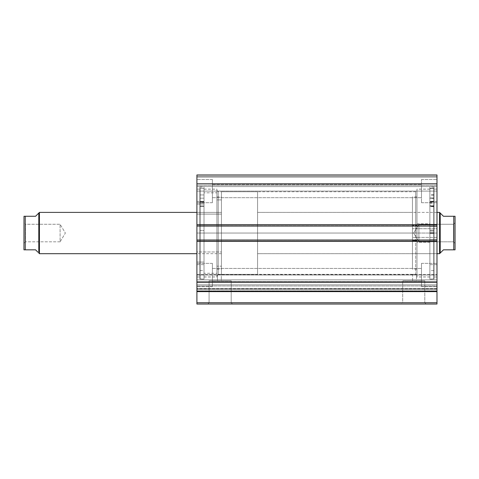 <?xml version="1.0" encoding="UTF-8"?>
<svg xmlns="http://www.w3.org/2000/svg" width="479" height="479" viewBox="0 0 479 479"><rect width="100%" height="100%" fill="white"/><g stroke="black" fill="none" stroke-linecap="round" stroke-linejoin="round"><path stroke-width="0.36" stroke-dasharray="2.4 1.8" d="M436.98 288.466L196.905 288.466L196.905 288.789L436.98 288.789L436.98 304.033L436.98 302.746L196.905 302.746L196.905 304.033L436.98 304.033L196.905 304.033L196.905 291.621L196.905 302.746L436.98 302.746L436.98 279.862L196.905 279.862L196.905 274.569L196.905 279.862L436.98 279.862L436.98 274.569L436.98 279.862L196.905 279.862L196.905 281.67L436.98 281.67L436.98 279.862L196.905 279.862L196.905 274.569L196.905 279.862L436.98 279.862L436.98 274.569L436.98 279.862L196.905 279.862L196.905 284.831L436.98 284.831L436.98 274.569L436.98 290.777L436.98 274.569L436.98 288.466L436.98 284.831L196.905 284.831L196.905 274.569L196.905 291.13L196.905 274.569L196.905 289.49L196.905 288.466L436.98 288.466L436.98 284.831L196.905 284.831L196.905 279.862L436.98 279.862L436.98 281.67L196.905 281.67L196.905 279.862L436.98 279.862L436.98 284.831L196.905 284.831L196.905 288.466L436.98 288.466L436.98 289.49L196.905 289.49L196.905 291.621L436.98 291.621L196.905 291.621L196.905 290.921L436.98 290.921L436.98 289.49L196.905 289.49L196.905 290.921L436.98 290.921L436.98 288.789L196.905 288.789L196.905 289.49L436.98 289.49L196.905 289.49L196.905 288.466L436.98 288.466M416.311 274.97L415.682 274.323L415.682 191.744L415.682 233.045L416.975 233.045L415.682 233.045L415.682 191.744L415.682 233.045L218.202 233.045L218.202 191.744L218.202 233.045L216.915 233.045L415.682 233.045L218.202 233.045L218.202 191.744L218.202 233.045L415.682 233.045L415.682 274.323L416.455 275.126L416.455 280.802L412.587 280.802L412.587 274.347L415.682 274.323L415.682 233.045L416.975 233.045L416.975 190.45L416.975 233.045L429.879 233.045L429.879 276.994L429.879 233.045L416.975 233.045L416.975 276.994L416.975 233.045L434.01 233.045L434.01 278.994L434.01 233.045L429.879 233.045L429.879 278.994L429.879 233.045L436.98 233.045L436.98 276.994L436.98 233.045L434.01 233.045L434.01 276.994L434.01 233.045L436.98 233.045L436.98 189.097L436.98 276.994L436.98 233.045L434.01 233.045L434.01 189.097L434.01 278.994L434.01 187.097L434.01 276.994L434.01 189.097L434.01 233.045L429.879 233.045L429.879 187.097L429.879 278.994L429.879 187.097L429.879 276.994L429.879 189.097L429.879 233.045L416.975 233.045L416.975 189.097L416.975 276.994L416.975 189.097L416.975 275.641L416.975 233.045L415.682 233.045L415.682 274.323L412.587 274.347L412.587 280.802L415.892 280.802L402.689 280.802L424.801 280.802L424.801 302.746L426.094 304.033L401.402 304.033L402.689 302.746L424.801 302.746L402.689 302.746L402.689 280.802L402.689 302.746L424.801 302.746L424.801 280.802L402.689 280.802L417.975 280.802L412.587 280.802L416.455 280.802L416.455 275.126L415.682 274.323L221.298 274.347L221.298 280.802L217.43 280.802L217.43 275.126L218.202 274.323L221.298 274.347L218.202 274.323L218.202 233.045L218.202 274.323L221.298 274.347L218.202 274.323L217.43 275.126L217.43 280.802L221.298 280.802L217.43 280.802L221.298 280.802L221.298 274.347M216.915 233.045L216.915 190.45L216.915 233.045L204.006 233.045L204.006 189.097L204.006 233.045L216.915 233.045L216.915 189.097L216.915 233.045L199.875 233.045L199.875 187.097L199.875 233.045L204.006 233.045L204.006 187.097L204.006 233.045L196.905 233.045L196.905 189.097L196.905 233.045L199.875 233.045L199.875 189.097L199.875 233.045L196.905 233.045L196.905 276.994L196.905 189.097L196.905 233.045L199.875 233.045L199.875 278.994L199.875 187.097L199.875 276.994L199.875 189.097L199.875 233.045L204.006 233.045L204.006 278.994L204.006 187.097L204.006 276.994L204.006 189.097L204.006 233.045L216.915 233.045L216.915 276.994L216.915 189.097L216.915 275.641L216.915 233.045L218.202 233.045L216.915 233.045L216.915 275.641L216.915 233.045M209.083 302.746L231.195 302.746L232.489 304.033L207.79 304.033L209.083 302.746L209.083 280.802L231.195 280.802L231.195 302.746L209.083 302.746L231.195 302.746L231.195 280.802L209.083 280.802L209.083 302.746L207.79 304.033L232.489 304.033L208.03 304.033L232.489 304.033L231.195 302.746L209.083 302.746M212.395 191.097L212.395 179.481L212.395 191.097L196.905 191.097L212.395 191.097L212.395 179.481L212.395 191.097L196.905 191.097L196.905 179.481L196.905 191.097L212.395 191.097L212.395 184.517L212.395 191.097L421.49 191.097L421.49 179.481L421.49 191.097L436.98 191.097L421.49 191.097L421.49 179.481L421.49 191.097L436.98 191.097L436.98 179.481L436.98 191.097L212.395 191.097L212.395 184.517L212.395 191.097L421.49 191.097L421.49 184.517L421.49 191.097L212.395 191.097L421.49 191.097L421.49 184.517L421.49 191.097L212.395 191.097L212.395 197.683L212.395 191.097L421.49 191.097L421.49 197.683L421.49 191.097L212.395 191.097L212.395 197.683L212.395 179.481L212.395 202.713L212.395 184.517L212.395 191.097L196.905 191.097L196.905 179.481L196.905 202.713L196.905 179.481L196.905 202.713L196.905 191.097L212.395 191.097L212.395 202.713L212.395 179.481L212.395 202.713L212.395 184.517L212.395 191.097L196.905 191.097L196.905 202.713L196.905 191.097L212.395 191.097L212.395 202.713L212.395 191.097M212.395 274.994L212.395 263.378L212.395 274.994L196.905 274.994L212.395 274.994L212.395 263.378L212.395 274.994L196.905 274.994L196.905 263.378L196.905 274.994L212.395 274.994L212.395 268.414L212.395 274.994L421.49 274.994L421.49 263.378L421.49 274.994L436.98 274.994L421.49 274.994L421.49 263.378L421.49 274.994L436.98 274.994L436.98 263.378L436.98 274.994L212.395 274.994L212.395 268.414L212.395 274.994L421.49 274.994L421.49 268.414L421.49 274.994L212.395 274.994L421.49 274.994L421.49 268.414L421.49 274.994L212.395 274.994L212.395 281.58L212.395 274.994L421.49 274.994L421.49 281.58L421.49 274.994L212.395 274.994L212.395 281.58L212.395 263.378L212.395 286.61L212.395 268.414L212.395 274.994L196.905 274.994L196.905 263.378L196.905 286.61L196.905 263.378L196.905 286.61L196.905 274.994L212.395 274.994L212.395 286.61L212.395 263.378L212.395 286.61L212.395 268.414L212.395 274.994L196.905 274.994L196.905 286.61L196.905 274.994L212.395 274.994L212.395 286.61L212.395 274.994M436.98 191.097L436.98 179.481L436.98 202.713L436.98 179.481L436.98 202.713L436.98 191.097L421.49 191.097L421.49 202.713L421.49 179.481L421.49 197.683L421.49 191.097L436.98 191.097L436.98 202.713L436.98 191.097L421.49 191.097L421.49 202.713L421.49 179.481L421.49 197.683L421.49 191.097L436.98 191.097L436.98 202.713L436.98 191.097M436.98 274.994L436.98 286.61L436.98 263.378L436.98 286.61L436.98 274.994L421.49 274.994L421.49 286.61L421.49 263.378L421.49 281.58L421.49 274.994L436.98 274.994L436.98 286.61L436.98 274.994L421.49 274.994L421.49 286.61L421.49 263.378L421.49 281.58L421.49 274.994L436.98 274.994L436.98 286.61L436.98 274.994M196.905 212.395L221.43 212.395L196.905 212.395L196.905 214.113L221.43 214.113L221.43 212.401L196.905 212.395L196.905 224.801L436.98 224.789L436.98 226.076L196.905 225.819L436.98 225.819L196.905 225.819L196.905 240.272L436.98 240.272L436.98 224.525L196.905 224.525L196.905 226.076L436.98 226.076L196.905 226.076L436.98 226.076L196.905 226.076L196.905 224.525L436.98 224.525L196.905 224.525L436.98 224.525L436.98 226.076L196.905 226.076L196.905 224.525L196.905 253.696L196.905 251.984L221.43 251.984L221.43 212.395L221.43 214.113L196.905 214.113L196.905 212.395L196.905 251.984L196.905 183.798L436.98 183.798L196.905 183.798L196.905 224.789L436.98 224.789L436.98 174.967L196.905 174.967L196.905 183.798L196.905 174.967L436.98 174.967L436.98 176.254L196.905 176.254L196.905 174.967L196.905 176.254L436.98 176.254L196.905 176.254L196.905 177.158L436.98 177.158L196.905 177.158L436.98 177.158L196.905 177.158L196.905 185.289L436.98 185.289L436.98 177.158L436.98 185.786L436.98 185.289L196.905 185.289L196.905 185.786L196.905 177.158L436.98 177.158L196.905 177.158L436.98 177.158L436.98 185.289L436.98 177.158L196.905 177.158L196.905 185.289L196.905 175.063L196.905 176.254L436.98 176.254L436.98 174.967L196.905 174.967L436.98 174.967L196.905 174.967L436.98 174.967L436.98 291.13L196.905 291.13L436.98 291.13L196.905 291.13L196.905 282.299L196.905 291.13L436.98 291.13L196.905 291.13L196.905 281.67L436.98 281.67L436.98 285.999L196.905 285.999L196.905 291.13L436.98 291.13L436.98 285.999L196.905 285.999L436.98 285.999L436.98 291.13L196.905 291.13M436.98 185.786L436.98 186.582L436.98 185.786M436.98 291.208L196.905 291.208M196.905 185.786L196.905 186.582L196.905 185.786M221.43 212.395L221.43 274.347L257.57 274.347L257.57 191.744L221.43 191.744L221.43 274.347L221.43 212.395L221.43 253.696L221.43 214.113L221.43 253.696L221.43 251.984L196.905 251.984L196.905 253.696L196.905 214.113L196.905 241.29L196.905 240.015L436.98 240.015L196.905 240.015L436.98 240.015L196.905 240.015L196.905 241.566L436.98 241.566L196.905 241.566L436.98 241.566L196.905 241.566L436.98 241.566L436.98 240.015L436.98 241.566L196.905 241.566L196.905 240.015L436.98 240.015L196.905 240.015L436.98 240.015L436.98 241.308L196.905 241.308L196.905 282.299L436.98 282.299L436.98 241.308L196.905 241.308L196.905 282.299L436.98 282.299L436.98 291.13M412.772 274.341L415.55 274.317M421.49 274.994L421.49 286.61L421.49 274.994M421.49 191.097L421.49 202.713L421.49 191.097M196.905 274.994L196.905 286.61L196.905 274.994M196.905 191.097L196.905 202.713L196.905 191.097M426.094 304.033L401.402 304.033L426.094 304.033L424.801 302.746L402.689 302.746L401.402 304.033L426.094 304.033M196.905 224.525L436.98 224.525L196.905 224.525L196.905 225.819L436.98 225.819L436.98 224.525L196.905 224.525L436.98 224.525L436.98 225.819L196.905 225.819L196.905 224.525M436.98 186.582L196.905 186.582L436.98 186.582L196.905 186.582L196.905 185.289L436.98 185.289L436.98 186.582L436.98 185.289L196.905 185.289L196.905 186.582L436.98 186.582M196.905 240.272L196.905 241.566L436.98 241.566L436.98 240.272L196.905 240.272L436.98 240.272L436.98 241.566L196.905 241.566L196.905 240.272M196.905 233.045L196.905 276.994L196.905 233.045M199.875 233.045L199.875 278.994L199.875 233.045M204.006 233.045L204.006 276.994L204.006 233.045L200.132 233.045L204.006 233.045L204.006 279.125L204.006 188.451L200.132 188.451L200.132 279.125L200.132 233.045L204.006 233.045L200.132 233.045L200.132 188.451L204.006 188.451L204.006 279.125L204.006 233.045M436.98 233.045L436.98 189.097L436.98 233.045M434.01 233.045L434.01 187.097L434.01 233.045M429.879 233.045L429.879 189.097L429.879 233.045M231.195 280.802L209.083 280.802L231.195 280.802M424.801 280.802L417.975 280.802L424.801 280.802M217.574 274.97L218.202 274.323L218.202 233.045L218.202 274.323L217.753 274.784M415.682 274.323L416.131 274.784M416.975 233.045L416.975 275.641L416.975 233.045M196.905 281.67L436.98 281.67L436.98 285.999L196.905 285.999L196.905 281.67M216.915 199.911L221.43 199.911L221.43 269.186L221.43 266.18L216.915 266.18L216.915 269.186L216.915 196.911L216.915 276.922L216.915 273.281L204.006 273.281L204.006 276.928L204.006 192.809L216.915 192.809L216.915 276.928L216.915 189.169L216.915 269.18L216.915 196.905L216.915 266.18L221.43 266.18L221.43 196.911L221.43 269.18L221.43 196.905L221.43 199.911L216.915 199.911M196.905 204.054L204.006 204.054L204.006 264.671L204.006 262.037L196.905 262.037L196.905 201.425L196.905 262.037L204.006 262.037L204.006 201.431L204.006 264.665L204.006 201.425L204.006 204.054L196.905 204.054L196.905 201.431L196.905 264.665L196.905 204.054M204.006 192.809L204.006 273.281L216.915 273.281L216.915 189.163L216.915 192.809L204.006 192.809L204.006 189.169L204.006 276.922L204.006 192.809M416.975 240.68L412.455 240.68L412.455 196.905L412.455 225.411L416.975 225.411L416.975 269.186L416.975 225.411L412.455 225.411L412.455 269.18L412.455 196.911L412.455 269.186L412.455 240.68L416.975 240.68M412.455 228.687L412.455 253.696L412.455 237.41L436.98 237.41L436.98 253.696L436.98 228.687L412.455 228.687L436.98 228.687L436.98 253.696L436.98 212.395L436.98 237.41L412.455 237.41L412.455 212.395L412.455 253.696L412.455 228.687M436.98 239.728L429.879 239.728L429.879 201.425L429.879 226.369L436.98 226.369L436.98 264.671L436.98 226.369L429.879 226.369L429.879 264.665L429.879 201.425L429.879 264.671L429.879 239.728L436.98 239.728L436.98 264.665L436.98 201.425L436.98 239.728M429.879 242.314L416.975 242.314L416.975 189.163L416.975 223.777L429.879 223.777L429.879 276.928L429.879 223.777L416.975 223.777L416.975 276.928L416.975 189.169L416.975 276.928L416.975 242.314L429.879 242.314L429.879 276.928L429.879 189.169L429.879 242.314M23.95 216.268L23.95 249.828L23.95 222.723L25.501 224.268L25.501 241.823L25.501 224.268L23.95 222.723L23.95 243.374L25.501 241.823L60.091 241.823L60.091 224.268L25.501 224.268L25.501 241.823L25.501 224.268L60.091 224.268L60.091 241.823L65.366 233.045L60.091 224.268L65.366 233.045L60.091 241.823L60.091 224.268L60.091 241.823L25.501 241.823L23.95 243.374L23.95 216.268L35.566 216.268L38.793 213.041L38.793 253.05L38.793 213.041L37.967 213.862M39.44 212.395L39.44 253.696L39.44 212.395M221.43 253.696L196.905 253.696M453.499 241.823L453.499 224.268L455.05 222.723L455.05 243.374L453.499 241.823L418.909 241.823L418.909 224.268L453.499 224.268L453.499 241.823L453.499 224.268L418.909 224.268L418.909 241.823L413.634 233.045L418.909 224.268L413.634 233.045L418.909 241.823L418.909 224.268L418.909 241.823L453.499 241.823L455.05 243.374L455.05 222.723L455.05 249.828L455.05 216.268L455.05 243.176L455.05 222.723L453.499 224.268L453.499 241.823M436.98 212.395L257.57 212.395L257.57 253.696L436.98 253.696L257.57 253.696L257.57 212.395L412.455 212.395M221.43 228.998L221.43 191.744L221.43 228.998M439.56 212.395L439.56 253.696L439.56 212.395M257.57 191.744L257.57 274.347L221.43 274.347L221.43 191.744L257.57 191.744L257.57 274.347L257.57 191.744M257.57 253.696L257.57 212.395L257.57 253.696M441.033 213.862L440.207 213.041L440.207 253.05L440.207 213.041L443.434 216.268L453.757 216.268L453.757 249.828L443.434 249.828L454.816 249.828M441.033 252.229L443.434 249.828M443.434 216.268L454.996 216.268M453.757 249.828L453.757 216.268M454.14 216.268L454.439 216.268M24.184 249.828L35.566 249.828L25.243 249.828L25.243 216.268L35.566 216.268M37.967 252.229L35.566 249.828M23.95 222.723L23.95 243.374L23.95 222.723M24.004 216.268L24.86 216.268M24.178 216.268L24.561 216.268M25.243 216.268L25.243 249.828M429.879 201.605L433.752 201.605L429.879 201.671L429.879 279.125L429.879 233.554L433.752 233.554L433.752 279.125L433.752 232.537L429.879 232.537L433.752 232.537L433.752 188.325L429.879 188.325L433.752 188.325L433.752 201.605L429.879 201.605L429.879 230.148L433.752 230.148L433.752 205.97L429.879 205.97L429.879 270.605L429.879 231.034L433.752 231.034L433.752 270.605L433.752 230.148L429.879 230.148L429.879 270.605L429.879 206.677L433.752 206.677L433.752 231.034L429.879 231.034L429.879 201.785L433.752 201.785L433.752 188.582L433.752 233.554L429.879 233.554L429.879 188.582L433.752 188.582L429.879 188.582L429.879 279.119L429.879 201.605M433.752 197.977L433.752 194.785L433.752 198.049L429.879 198.049L429.879 194.785L429.879 197.977L433.752 197.977L433.752 279.119L433.752 188.325L433.752 270.605L433.752 188.582L433.752 199.617L433.752 198.384L429.879 198.384L429.879 195.121L429.879 198.312L433.752 198.312L433.752 194.785L433.752 197.977L429.879 197.977L429.879 201.575L429.879 194.785L429.879 201.24L429.879 198.049L433.752 198.049L433.752 201.24L433.752 197.977M433.752 198.312L429.879 198.312L429.879 201.575L429.879 198.384L433.752 198.384L433.752 201.575L433.752 198.312M429.879 206.215L429.879 202.102L433.752 202.102L433.752 206.215L429.879 206.215L433.752 206.257L429.879 206.215M433.752 201.785L429.879 201.785L429.879 202.102L433.752 202.102L433.752 201.785M429.879 206.689L429.879 203.252L429.879 206.18L433.752 206.18L433.752 203.252L433.752 206.689L429.879 206.689M429.879 201.916L429.879 205.832L433.752 205.832L433.752 201.916L429.879 201.916L433.752 201.671L429.879 201.916M433.752 205.982L429.879 205.982L433.752 205.982L433.752 202.707L433.752 205.784L429.879 205.784L429.879 202.707L429.879 205.982L433.752 205.982M433.752 205.784L429.879 205.874L433.752 205.784M204.006 201.695L200.132 201.755L204.006 201.755L200.132 201.695L200.132 188.451L204.006 188.451L204.006 201.695L204.006 188.451L200.132 188.451L200.132 201.695L204.006 201.695L204.006 225.495L204.006 188.451L204.006 203.665L204.006 202.006L200.132 202.006L200.132 188.451L200.132 279.125L200.132 188.451L200.132 206.06L200.132 203.665L200.132 206.06L204.006 206.06L204.006 202.006L200.132 202.006L200.132 201.695L204.006 201.695M200.132 198.174L200.132 194.947L200.132 198.174L204.006 198.174L200.132 198.174L200.132 194.947L200.132 198.174L204.006 198.174L204.006 194.947L204.006 198.174L200.132 198.174L200.132 194.947L200.132 201.402L200.132 194.947L200.132 201.402L200.132 198.174L204.006 198.174L204.006 194.947L204.006 201.402L204.006 194.947L204.006 201.402L204.006 194.947L204.006 198.174L200.132 198.174L200.132 201.402L200.132 198.174L204.006 198.174L204.006 201.402L204.006 198.174L200.132 198.174L200.132 201.402L200.132 198.174M200.132 230.591L200.132 206.323L204.006 206.323L204.006 230.591L200.132 230.591L204.006 230.591L200.132 230.591L200.132 270.605L200.132 230.591L204.006 230.591L204.006 270.605L204.006 206.323L200.132 206.323L200.132 270.605L200.132 230.591M204.006 206.335L204.006 270.605L204.006 202.982L204.006 206.335L204.006 202.982L204.006 205.982L200.132 205.982L204.006 206.024L200.132 205.982L200.132 202.982L200.132 206.335L204.006 206.335L200.132 206.323L204.006 206.335L200.132 206.335L204.006 206.323L200.132 206.335L200.132 202.982L200.132 205.982L204.006 205.982L204.006 202.982L204.006 206.335M204.006 198.174L204.006 201.402L204.006 198.174M204.006 202.006L204.006 206.024L200.132 206.024L200.132 202.006L204.006 202.006L200.132 201.755L204.006 202.006M200.132 205.982L204.006 206.066L200.132 205.982M196.905 274.569L436.98 274.569L196.905 274.569M216.915 190.45L218.202 191.744L415.682 191.744L416.975 190.45M429.879 276.994L416.975 276.994M434.01 278.994L429.879 278.994M436.98 276.994L434.01 276.994M204.006 189.097L216.915 189.097M199.875 187.097L204.006 187.097M196.905 189.097L199.875 189.097M212.395 179.481L196.905 179.481L212.395 179.481M212.395 263.378L196.905 263.378L212.395 263.378M421.49 179.481L436.98 179.481L421.49 179.481M421.49 263.378L436.98 263.378L421.49 263.378M212.395 268.414L421.49 268.414L212.395 268.414M212.395 184.517L421.49 184.517L212.395 184.517M212.395 197.683L421.49 197.683L212.395 197.683M212.395 281.58L421.49 281.58L212.395 281.58M421.49 286.61L436.98 286.61L421.49 286.61M421.49 202.713L436.98 202.713L421.49 202.713M212.395 286.61L196.905 286.61L212.395 286.61M212.395 202.713L196.905 202.713L212.395 202.713M196.905 276.994L199.875 276.994M199.875 278.994L204.006 278.994M204.006 276.994L216.915 276.994M436.98 189.097L434.01 189.097M434.01 187.097L429.879 187.097M429.879 189.097L416.975 189.097M217.43 275.126L216.915 275.641M416.455 275.126L416.975 275.641M216.915 269.186L221.43 269.186M196.905 264.671L204.006 264.671M204.006 276.928L216.915 276.928M204.006 189.163L216.915 189.163M196.905 201.425L204.006 201.425M216.915 196.905L221.43 196.905M416.975 196.905L412.455 196.905M412.455 253.696L436.98 253.696M436.98 201.425L429.879 201.425M429.879 189.163L416.975 189.163M429.879 276.928L416.975 276.928M436.98 264.671L429.879 264.671M416.975 269.186L412.455 269.186M433.752 194.785L429.879 194.785M433.752 195.121L429.879 195.121M433.752 270.605L429.879 270.605M429.879 279.125L433.752 279.125M433.752 201.575L429.879 201.575M433.752 201.24L429.879 201.24M433.752 206.257L429.879 206.257M429.879 203.252L433.752 203.252M429.879 202.707L433.752 202.707M433.752 205.874L429.879 205.874M200.132 194.947L204.006 194.947L200.132 194.947M200.132 270.605L204.006 270.605M204.006 279.125L200.132 279.125M200.132 201.402L204.006 201.402L200.132 201.402M200.132 206.066L204.006 206.066L200.132 206.066M204.006 202.982L200.132 202.982L204.006 202.982"/><path stroke-width="0.72" d="M196.905 291.208L196.905 291.621L436.98 291.621L436.98 302.746L196.905 302.746L436.98 302.746L436.98 291.621L196.905 291.621L196.905 304.033L436.98 304.033L436.98 302.746L436.98 304.033L196.905 304.033L196.905 291.13L436.98 291.13L436.98 174.967L196.905 174.967L196.905 183.798L196.905 174.967L436.98 174.967L436.98 224.789L196.905 224.789L196.905 183.798L436.98 183.798L196.905 183.798L196.905 226.076L196.905 224.789L436.98 224.789L436.98 240.015L196.905 240.015L196.905 226.076L436.98 226.076L196.905 226.076L196.905 241.308L196.905 240.015L436.98 240.015L436.98 282.299L196.905 282.299L196.905 241.308L436.98 241.308L196.905 241.308L196.905 291.13L196.905 282.299L436.98 282.299L436.98 291.208M196.905 291.13L436.98 291.13M39.44 253.696L38.793 253.05L39.44 253.696L196.905 253.696L39.44 253.696L39.44 212.395L196.905 212.395L39.44 212.395L39.44 253.696M37.967 213.862L39.44 212.395L38.793 213.041L38.793 253.05L38.793 213.041L35.566 216.268L37.967 213.862L35.566 216.268L25.243 216.268L25.243 249.828L35.566 249.828L37.967 252.229L35.566 249.828L23.95 249.828L24.004 216.268L23.95 249.828M439.56 253.696L440.207 253.05L440.207 213.041L439.56 212.395L439.56 253.696L439.56 212.395L436.98 212.395L439.56 212.395L440.207 213.041L440.207 253.05L439.56 253.696L436.98 253.696L439.56 253.696M441.033 213.862L443.434 216.268L440.207 213.041L443.434 216.268L453.757 216.268L443.434 216.268M440.207 253.05L443.434 249.828L440.207 253.05M453.757 249.828L453.757 216.268L454.14 216.268L453.757 216.268L453.757 249.828L443.434 249.828L453.757 249.828M455.05 249.828L455.05 216.268L454.14 216.268L455.05 216.268L455.05 249.828L454.14 249.828M443.434 249.828L441.033 252.229M454.996 249.828L454.439 249.828L454.996 249.828M454.816 216.268L453.757 216.268M37.967 252.229L35.566 249.828M35.566 216.268L24.178 216.268M24.86 249.828L24.004 249.828L25.243 249.828L25.243 216.268"/></g></svg>
